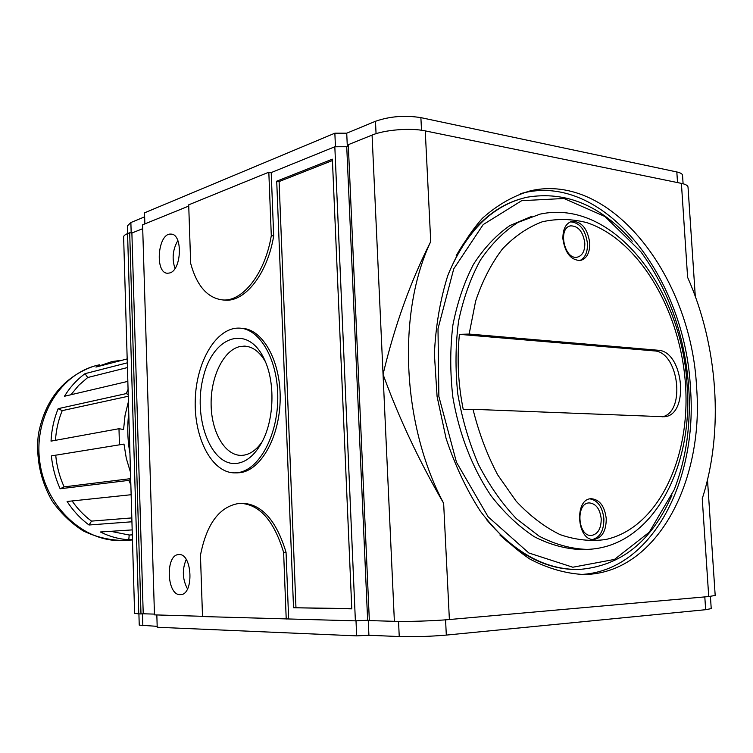 <?xml version="1.0" encoding="UTF-8"?>
<svg xmlns="http://www.w3.org/2000/svg" width="753" height="753" viewBox="0 0 753 753"><rect width="100%" height="100%" fill="white"/><g stroke="black" fill="none" stroke-linecap="round" stroke-linejoin="round"><path stroke-width="1.13" d="M55.468 440.326C56.136 429.85 58.386 419.948 62.226 410.63L58.16 408.672L126.278 393.593L128.217 394.572M128.424 401.66L125.064 415.27L123.567 429.502L118.983 428.711L51.025 441.136C51.599 429.671 53.981 418.856 58.16 408.672M122.155 360.235L112.159 361.525L95.932 367.069L127.182 358.927M70.933 394.741L78.726 385.329L87.706 377.526L85.033 373.657L127.295 362.833M87.706 377.526L127.436 367.568M85.033 373.657C76.928 379.616 70.067 387.146 64.457 396.266L127.841 381.376M62.226 410.63L128.274 396.247M123.991 444.091L51.373 455.894L123.991 444.091L126.316 458.445L130.495 472.3M130.702 479.454L128.801 480.376L60.136 488.763L64.127 486.88C59.581 476.894 56.776 466.371 55.722 455.301M64.127 486.88L130.674 478.635M72.1 500.952C77.634 508.934 84.11 515.654 91.527 521.114L89.033 524.992C80.524 518.704 73.21 510.873 67.092 501.479L131.144 494.721M91.527 521.114L131.822 517.923M89.033 524.992L131.935 521.782M110.738 531.317L129.196 535.025L128.791 539.732C119.059 539.167 109.59 536.578 100.403 531.995L132.17 529.905M129.196 535.025L132.321 534.846M128.791 539.732L132.453 539.534M128.763 413.209C127.125 426.509 127.511 439.874 129.94 453.315M654.131 350.889L658.009 350.239C683.78 350.898 689.786 415.75 664.061 416.748L473.025 409.312L463.264 409.641C458.144 384.181 456.864 359.087 459.434 334.351L654.131 350.889C678.547 351.406 686.19 411.844 662.424 416.795M658.009 350.239L469.147 334.059L459.434 334.351M606.25 518.648C604.678 506.185 599.68 499.54 591.274 498.712C574.012 498.608 576.789 541.153 593.985 539.459C602.118 537.887 606.203 530.95 606.25 518.648M562.896 238.814C562.783 229.034 565.842 223.199 572.092 221.297C581.711 221.486 587.594 228.696 589.759 242.927C589.9 252.792 586.785 258.656 580.394 260.519C570.896 260.256 565.061 253.027 562.896 238.814M531.806 216.337L510.007 225.495C496.274 235.011 484.132 247.906 473.581 264.171C464.224 282.159 457.325 302.452 452.892 325.061C450.04 348.564 450.04 372.66 452.873 397.349C459.132 434.095 472.507 468.375 491.144 495.916C504.369 512.897 518.732 526.488 534.216 536.682C550.01 544.739 565.767 549.031 581.504 549.558L586.973 549.398C652.258 547.431 693.579 467.745 687.084 385.395C682.453 290.027 613.799 198.274 540.136 214.106L517.923 222.436C503.861 231.491 491.361 244.028 480.423 260.067C470.681 277.904 463.415 298.188 458.624 320.9C455.443 344.582 455.17 368.951 457.786 393.998C462.078 418.856 468.997 442.406 478.55 464.648C489.403 485.581 502.006 503.588 516.36 518.666L539.186 536.202C555.14 544.447 571.066 548.852 586.973 549.398M60.136 488.763C55.43 478.362 52.512 467.406 51.373 455.894M584.817 243.115C583.095 231.745 578.389 225.994 570.708 225.844C557.446 227.622 564.402 260.359 577.344 257.159C582.436 255.672 584.93 250.984 584.817 243.115M579.763 260.613C585.119 257.959 587.688 252.255 587.462 243.511C585.448 229.721 579.744 222.502 570.36 221.843M601.223 518.845C599.962 508.896 595.981 503.588 589.27 502.919C575.433 502.835 577.655 536.833 591.425 535.458C597.91 534.206 601.176 528.672 601.223 518.845M592.79 539.421C600.235 537.124 603.934 530.234 603.887 518.761C602.504 507.089 597.891 500.453 590.032 498.872M128.801 480.376L130.853 484.734M118.983 428.711L119.435 444.712M128.066 389.357L126.278 393.593M138.91 613.883L139.239 625.141L157.179 626.336M156.831 614.947L157.208 627.249L356.668 635.871L368.914 635.268L399.241 636.549C414.291 636.972 429.982 636.483 446.313 635.09L705.655 609.704L711.227 608.622L710.418 596.385M695.292 296.39L688.035 187.29C687.997 185.614 685.785 184.306 681.399 183.374L425.257 130.89C410.639 127.699 384.717 129.77 372.076 135.088L348.291 144.68L369.346 620.594L394.374 621.319C407.684 621.752 434.528 620.886 449.381 619.531L708.724 596.555L715.19 595.454L707.5 479.868M696.591 387.287C691.386 277.349 611.558 172.098 530.545 190.782C513.367 195.771 497.338 204.938 482.438 218.266C468.554 233.91 456.986 253.046 447.753 275.664C440.147 299.92 435.695 326.049 434.387 354.032L437.088 396.52L446.049 438.302C454.944 465.147 466.389 489.469 480.405 511.278C495.559 531.119 512.031 547.036 529.82 559.027C547.958 568.524 566.058 573.692 584.121 574.52C656.258 573.682 704.243 482.287 696.591 387.287M425.257 130.89L430.725 241.591C396.963 312.655 401.838 424.673 443.639 503.277C418.969 460.685 398.77 417.708 383.051 374.354L394.374 621.319M708.724 596.555L702.248 498.627C724.075 431.29 718.042 345.806 687.611 277.339L681.399 183.374M430.725 241.591C410.479 281.622 394.591 325.87 383.051 374.354L372.076 135.088M188.702 204.835L190.669 263.39C196.91 286.14 207.715 298.339 223.076 299.976C242.946 301.501 265.207 273.198 271.296 235.633L268.821 172.192L188.702 204.835M271.296 235.633L273.687 235.943L271.212 172.588L334.831 146.76L346.738 146.731L348.347 146.082M268.821 172.192L271.212 172.588M273.687 235.943C267.588 273.461 245.309 301.718 225.42 300.193L222.954 299.967M265.376 361.656C259.531 351.642 252.509 346.465 244.301 346.116L239.51 346.644C223.264 350.55 210.605 377.187 211.113 404.606C211.414 432.053 224.874 455.603 241.271 455.386L243.473 455.226C250.448 454.21 256.717 449.654 262.279 441.55M237.026 463.377C210.605 466.973 192.363 416.804 203.517 376.274C213.626 334.803 249.412 323.517 265.282 361.412C274.967 383.456 274.007 417.971 263.098 439.893C255.992 454.003 247.295 461.834 237.026 463.377M241.346 328.299L241.393 328.308C262.26 328.44 280.718 360.367 280.182 398.685C279.9 436.994 260.689 470.738 239.736 472.705L236.583 472.865M237.364 472.705L235.011 472.865C212.073 473.261 194.001 438.462 195.243 400.238C196.119 362.024 216.111 327.442 239.03 328.12C259.87 328.252 278.318 360.216 277.772 398.591C277.49 436.947 258.298 470.738 237.364 472.705M127.699 233.552L127.473 225.853L130.871 222.54L144.642 216.845M144.858 223.886L144.52 212.845L334.859 133.196L346.728 133.187L375.483 121.28C389.781 116.31 404.916 115.096 420.889 117.637L676.825 171.957C680.599 172.795 682.51 173.952 682.547 175.458L683.093 183.77M346.728 133.187L347.321 146.496M334.859 133.196L335.443 146.76M356.009 620.811L356.668 635.871M368.245 620.284L368.914 635.268M127.568 233.609L138.778 613.883L134.608 613.337L123.633 237.336C123.37 236.037 124.678 234.795 127.568 233.609L129.695 232.752L131.888 233.016L143.221 613.78L154.459 614.109M131.888 233.016L142.712 228.677M129.695 232.752L140.99 613.94L143.221 613.78M138.778 613.883L140.99 613.94M346.738 146.731L367.633 620.265L369.337 620.312M334.831 146.76L355.378 620.849L367.633 620.265M188.739 206.068L142.59 224.808L154.478 614.872L202.51 616.302M286.215 619.06L283.617 552.391C273.96 520.521 259.409 504.152 239.962 503.296C219.876 505.969 206.708 523.288 200.458 555.243L202.51 616.547L355.378 620.849M288.644 618.862L286.046 552.288C276.37 520.455 261.809 504.115 242.344 503.258L240.48 503.286M169.802 272.934L167.674 273.254C154.393 273.527 157.819 232.555 170.987 234.127C182.894 233.694 181.784 269.941 169.802 272.934M180.146 594.644C166.554 595.397 165.236 554.246 178.819 554.594C192.42 552.928 194.218 594.945 180.494 594.635L180.146 594.644M293.529 607.737L351.783 608.848L332.374 159.165L276.718 181.181L293.529 607.737L351.773 608.603M332.44 160.54L279.099 181.558L295.957 607.558M276.718 181.181L279.099 181.558M187.506 588.94C182.424 579.349 181.991 569.541 186.217 559.507M174.988 268.473C171.797 258.712 172.757 249.412 177.849 240.555M283.617 552.391L286.046 552.288M580.139 574.511C651.11 571.847 697.899 481.694 690.454 388.134C685.324 278.648 605.544 173.924 524.577 192.627L520.511 193.625M519.871 199.112C494.175 206.934 472.94 225.834 456.158 255.822M499.87 534.959C525.001 558.387 550.998 569.889 577.862 569.484M632.238 241.195C600.828 205.409 565.757 190.754 527.025 197.22C492.942 205.023 466.681 230.738 448.223 274.356M486.645 519.739C515.372 553.351 546.151 569.927 578.972 569.466C620.754 566.209 651.759 541.416 671.987 495.069M688.741 387.579C684.806 335.339 668.786 289.999 640.671 251.53L604.988 216.544L563.95 198.491L521.697 200.684L483.191 224.582L453.739 268.849L438.001 328.769L438.867 396.464L456.478 462.276L488.113 516.803L528.851 552.984L572.826 567.225L614.476 559.423L649.302 532.173L674.199 489.742C686.218 458.709 691.056 424.645 688.741 387.579M473.025 409.312C478.861 432.919 487.097 454.784 497.733 474.927L516.153 501.187C529.961 515.918 544.607 527.072 560.081 534.63C575.678 540.005 590.954 541.614 605.901 539.477C657.962 527.909 690.567 458.549 685.522 385.037C680.806 311.488 639.57 240.151 586.982 222.69C571.988 218.794 557.098 218.492 542.311 221.777C527.881 227.199 514.61 236.235 502.515 248.866C491.389 263.446 482.428 280.86 475.632 301.106L469.147 334.059M99.678 364.791C61.821 372.076 33.443 415.938 39.768 461.702C45.669 507.513 84.722 542.932 123.313 540.456C109.458 540.268 96.073 537.077 83.159 530.865C70.942 523.053 60.513 512.953 51.863 500.557C40.38 480.094 35.862 458.116 38.318 434.622C44.869 400.455 62.81 377.846 92.139 366.805M443.639 503.277L449.381 619.531M130.871 222.54L131.182 232.931M676.825 171.957L677.521 182.574M420.889 117.637L421.511 130.241M375.483 121.28L376.058 133.686M398.544 621.404L399.241 636.549M445.569 619.841L446.313 635.09M704.808 596.894L705.655 609.704M142.496 613.836L142.844 625.724M570.708 225.844L569.757 226.098M572.092 221.297L570.887 221.636M132.472 539.967L123.313 540.456M225.42 300.193L223.076 299.976M245.92 346.22L244.301 346.116M237.383 472.865L235.011 472.865M171.693 234.211L170.987 234.127M530.545 190.782L524.577 192.627M584.121 574.52L582.408 574.539"/></g></svg>
